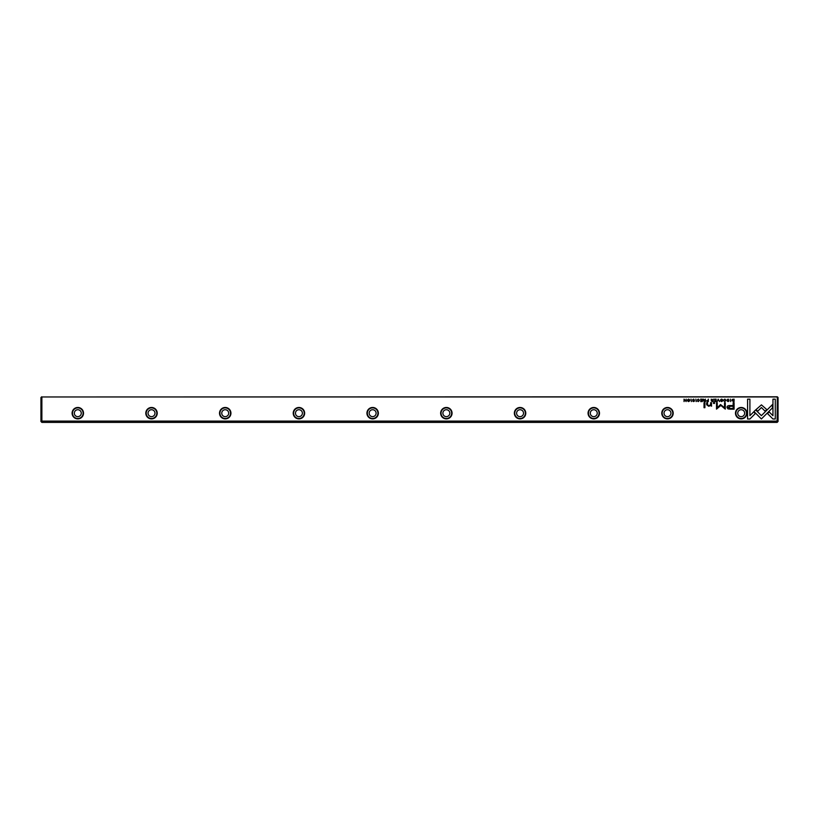 <?xml version="1.0" encoding="UTF-8"?>
<svg xmlns="http://www.w3.org/2000/svg" width="819" height="819" viewBox="0 0 819 819"><rect width="100%" height="100%" fill="white"/><g stroke="black" fill="none" stroke-linecap="round" stroke-linejoin="round"><path stroke-width="1.23" d="M718.171 399.14L717.168 401.566L718.355 399.518L719.502 401.566L718.171 399.14M753.971 411.537L761.383 418.959L772.419 407.903L772.419 404.596L761.394 415.642L755.65 409.909L753.971 411.537M775.286 418.99L775.286 399.16L772.952 399.16L772.952 415.704L769.164 411.926L767.516 413.575L772.931 418.99L775.286 418.99M761.424 404.873L756.07 409.572L757.718 411.23L761.414 407.524L765.1 411.189L766.758 409.541L761.424 404.873M723.904 399.795L724.887 399.385L725.624 400.348L724.887 401.341L723.914 400.931L724.856 401.597L726.003 400.337L724.887 399.099L723.904 399.795M707.411 401.566L708.343 401.566L708.343 399.14L707.985 400.204L706.531 400.901L707.411 401.566M730.353 399.14L730.712 401.566L730.353 399.14M702.303 399.14L700.603 399.14L701.944 399.426L701.944 400.256L700.685 400.256L701.944 400.542L701.944 401.279L700.634 401.566L702.303 401.566L702.303 399.14M721.621 401.597C723.238 400.767 723.238 399.928 721.621 399.099C720.003 399.928 720.003 400.767 721.621 401.597C720.003 400.767 720.003 399.928 721.621 399.099M704.463 401.566L705.405 401.566L705.405 399.14L705.046 400.235L703.511 399.14L703.572 400.931L704.463 401.566M694.246 399.856L693.611 399.099L692.598 399.836L694.215 400.941L692.69 401.003L693.58 401.597L694.594 400.921L692.976 399.805L694.246 399.856M749.907 418.99L755.323 413.575L753.664 411.926L749.907 415.683L749.907 399.16L747.573 399.16L747.573 418.99L749.907 418.99M777.129 396.969L41.871 396.969L41.871 421.109L777.129 421.109L777.313 396.785L41.871 396.969M525.778 413.185A5.713 5.713 0 0 1 517.209 418.13A5.713 5.713 0 0 1 517.209 408.241A5.713 5.713 0 0 1 525.778 413.185M378.358 413.185A5.713 5.713 0 0 1 369.789 418.13A5.713 5.713 0 0 1 369.789 408.241A5.713 5.713 0 0 1 378.358 413.185M157.228 413.185A5.713 5.713 0 0 1 148.659 418.13A5.713 5.713 0 0 1 148.659 408.241A5.713 5.713 0 0 1 157.228 413.185M673.198 413.185A5.713 5.713 0 0 1 664.629 418.13A5.713 5.713 0 0 1 664.629 408.241A5.713 5.713 0 0 1 673.198 413.185M304.648 413.185A5.713 5.713 0 0 1 296.079 418.13A5.713 5.713 0 0 1 296.079 408.241A5.713 5.713 0 0 1 304.648 413.185M83.518 413.185A5.713 5.713 0 0 1 74.949 418.13A5.713 5.713 0 0 1 74.949 408.241A5.713 5.713 0 0 1 83.518 413.185M230.938 413.185A5.713 5.713 0 0 1 222.369 418.13A5.713 5.713 0 0 1 222.369 408.241A5.713 5.713 0 0 1 230.938 413.185M452.068 413.185A5.713 5.713 0 0 1 443.499 418.13A5.713 5.713 0 0 1 443.499 408.241A5.713 5.713 0 0 1 452.068 413.185M746.908 413.185A5.713 5.713 0 0 1 738.339 418.13A5.713 5.713 0 0 1 738.339 408.241A5.713 5.713 0 0 1 746.908 413.185M599.488 413.185A5.713 5.713 0 0 1 590.919 418.13A5.713 5.713 0 0 1 590.919 408.241A5.713 5.713 0 0 1 599.488 413.185M730.333 409.172L734.09 409.172L734.09 402.692L733.159 402.692L733.159 405.548L730.292 405.548C728.071 405.436 726.975 406.06 727.016 407.422L727.968 408.876L730.333 409.172M695.843 399.14L696.201 401.566L695.843 399.14M733.322 401.566L734.08 401.566L734.08 399.14L732.247 399.426L731.91 400.317L733.322 401.566M720.536 404.525L717.249 407.79L717.249 402.743L716.512 402.743L716.512 409.121L720.884 405.415L725.276 409.121L725.276 402.743L724.528 402.743L724.528 407.801L720.536 404.525M697.358 399.795L698.341 399.385L699.078 400.348L698.341 401.341L697.368 400.931L698.31 401.597L699.457 400.337L698.341 399.099L697.358 399.795M712.223 401.566L713.175 401.566L713.175 399.14L712.817 400.235L711.271 399.14L711.332 400.931L712.223 401.566M688.595 401.597C690.212 400.767 690.212 399.928 688.595 399.099C686.977 399.928 686.977 400.767 688.595 401.597C686.977 400.767 686.977 399.928 688.595 399.099M691.031 399.14L691.39 401.566L691.031 399.14M716.113 399.14L714.424 399.14L715.755 399.426L715.755 400.256L714.506 400.256L715.755 400.542L715.755 401.279L714.444 401.566L716.113 401.566L716.113 399.14M686.148 399.14L685.82 401.197L684.049 399.14L684.049 401.566L684.367 399.59L686.148 401.566L686.148 399.14M704.903 402.692L704.033 402.692L704.033 407.698L704.903 407.698L704.903 402.692M728.756 399.856L728.132 399.099L727.118 399.836L728.736 400.941L727.2 401.003L728.101 401.597L729.115 400.921L727.487 399.805L728.756 399.856M714.526 402.692L713.513 402.692L713.513 403.45L714.526 403.45L714.526 402.692M711.506 405.057L711.506 402.692L710.616 402.692L710.616 404.617L708.885 405.794L707.524 404.647L707.524 402.692L706.654 402.692L706.654 404.75L708.681 406.255L710.657 405.579L711.578 406.183L711.506 405.057M41.871 421.109L40.95 421.478L40.95 397.522L41.687 396.785M777.313 396.785L778.05 397.522L778.05 421.478L777.129 421.109M777.774 421.754L777.129 422.399L41.871 422.399L41.226 421.754M74.345 413.185A3.45 3.45 0 0 1 79.535 410.196A3.45 3.45 0 0 1 79.535 416.175A3.45 3.45 0 0 1 74.345 413.185M83.108 413.185A5.293 5.293 0 0 0 75.153 408.599A5.293 5.293 0 0 0 75.153 417.772A5.293 5.293 0 0 0 83.108 413.185M148.055 413.185A3.45 3.45 0 0 1 153.245 410.196A3.45 3.45 0 0 1 153.245 416.175A3.45 3.45 0 0 1 148.055 413.185M156.808 413.185A5.293 5.293 0 0 0 148.863 408.599A5.293 5.293 0 0 0 148.863 417.772A5.293 5.293 0 0 0 156.808 413.185M221.765 413.185A3.45 3.45 0 0 1 226.955 410.196A3.45 3.45 0 0 1 226.955 416.175A3.45 3.45 0 0 1 221.765 413.185M230.518 413.185A5.293 5.293 0 0 0 222.573 408.599A5.293 5.293 0 0 0 222.573 417.772A5.293 5.293 0 0 0 230.518 413.185M295.475 413.185A3.45 3.45 0 0 1 300.665 410.196A3.45 3.45 0 0 1 300.665 416.175A3.45 3.45 0 0 1 295.475 413.185M304.228 413.185A5.293 5.293 0 0 0 296.283 408.599A5.293 5.293 0 0 0 296.283 417.772A5.293 5.293 0 0 0 304.228 413.185M369.185 413.185A3.45 3.45 0 0 1 374.375 410.196A3.45 3.45 0 0 1 374.375 416.175A3.45 3.45 0 0 1 369.185 413.185M377.938 413.185A5.293 5.293 0 0 0 369.993 408.599A5.293 5.293 0 0 0 369.993 417.772A5.293 5.293 0 0 0 377.938 413.185M442.895 413.185A3.45 3.45 0 0 1 448.085 410.196A3.45 3.45 0 0 1 448.085 416.175A3.45 3.45 0 0 1 442.895 413.185M451.648 413.185A5.293 5.293 0 0 0 443.703 408.599A5.293 5.293 0 0 0 443.703 417.772A5.293 5.293 0 0 0 451.648 413.185M516.605 413.185A3.45 3.45 0 0 1 521.795 410.196A3.45 3.45 0 0 1 521.795 416.175A3.45 3.45 0 0 1 516.605 413.185M525.358 413.185A5.293 5.293 0 0 0 517.413 408.599A5.293 5.293 0 0 0 517.413 417.772A5.293 5.293 0 0 0 525.358 413.185M590.315 413.185A3.45 3.45 0 0 1 595.505 410.196A3.45 3.45 0 0 1 595.505 416.175A3.45 3.45 0 0 1 590.315 413.185M599.068 413.185A5.293 5.293 0 0 0 591.123 408.599A5.293 5.293 0 0 0 591.123 417.772A5.293 5.293 0 0 0 599.068 413.185M664.025 413.185A3.45 3.45 0 0 1 669.215 410.196A3.45 3.45 0 0 1 669.215 416.175A3.45 3.45 0 0 1 664.025 413.185M672.778 413.185A5.293 5.293 0 0 0 664.833 408.599A5.293 5.293 0 0 0 664.833 417.772A5.293 5.293 0 0 0 672.778 413.185M737.735 413.185A3.45 3.45 0 0 1 742.925 410.196A3.45 3.45 0 0 1 742.925 416.175A3.45 3.45 0 0 1 737.735 413.185M746.488 413.185A5.293 5.293 0 0 0 738.543 408.599A5.293 5.293 0 0 0 738.543 417.772A5.293 5.293 0 0 0 746.488 413.185M730.415 406.296L728.214 407.35L730.415 408.415L733.159 408.415L733.159 406.296L730.415 406.296M704.524 400.532L703.951 400.901L705.046 401.259L704.524 400.532M733.148 399.426L732.288 400.317L733.722 401.3L733.722 399.426L733.148 399.426M721.621 401.33L721.621 399.385M712.284 400.532L711.721 400.901L712.817 401.259L712.284 400.532M707.462 400.501L706.91 400.89L707.985 401.279L707.462 400.501M688.595 401.33L688.595 399.385"/></g></svg>
